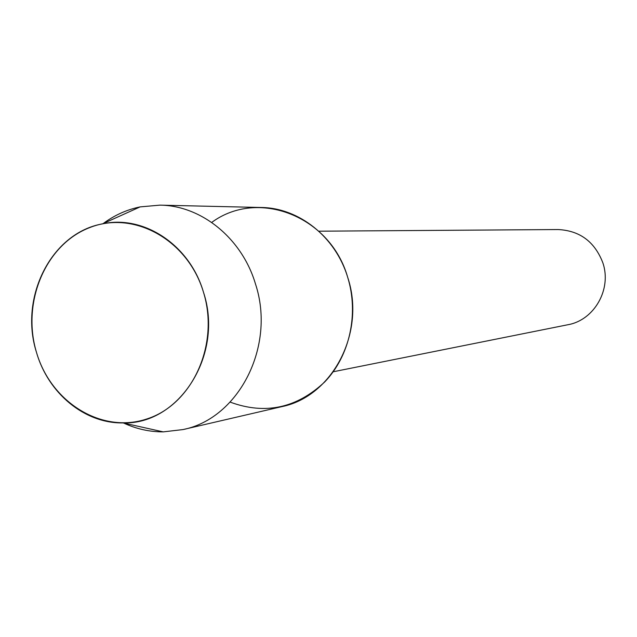 <?xml version="1.0" encoding="UTF-8"?>
<svg xmlns="http://www.w3.org/2000/svg" width="637" height="637" viewBox="0 0 637 637"><rect width="100%" height="100%" fill="white"/><g stroke="black" fill="none" stroke-linecap="round" stroke-linejoin="round"><path stroke-width="0.96" d="M36.468 352.301C50.936 402.496 102 434.219 147.131 418.867C192.478 404.304 219.741 344.338 203.45 292.144C187.827 239.703 133.682 210.011 89.737 227.584C45.553 244.393 21.363 302.328 36.468 352.301C48.117 393.228 84.61 423.613 122.973 422.912C179.411 424.895 224.224 354.244 203.45 292.144C189.826 244.982 143.795 214.661 102.525 223.866C51.294 232.847 18.919 297.535 36.468 352.301M230.164 402.114C265.159 414.998 296.715 408.245 324.814 381.85C349.697 355.924 359.037 313.81 347.667 277.246C330.213 215.839 257.762 188.273 211.707 222.432M333.207 371.769L567.862 324.743C594.297 320.212 612.038 289.071 602.793 262.659C594.663 241.662 579.758 230.618 558.084 229.543L318.771 231.191M123.697 423.072C136.366 428.956 149.552 431.894 163.247 431.878L182.978 429.577C238.907 418.517 276.028 345.995 255.453 283.871C241.941 238.27 201.372 205.512 159.927 205.138L140.14 206.89C126.723 209.669 114.413 215.218 103.202 223.555M182.978 429.577L281.777 406.653C332.53 396.548 366.14 332.203 347.667 277.246C335.556 236.892 298.952 207.861 261.321 207.495L159.927 205.138M122.973 422.912L163.247 431.878M102.525 223.866L140.14 206.89"/></g></svg>

